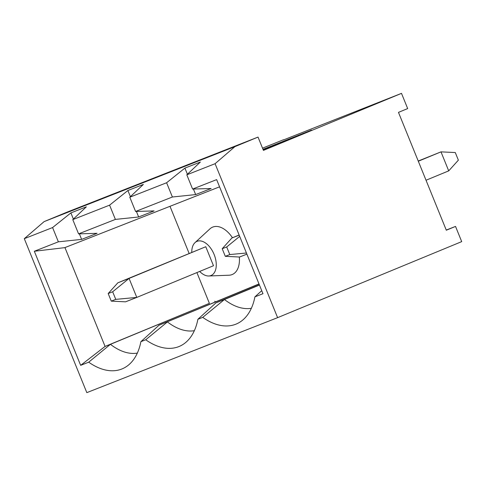 <?xml version="1.0" encoding="UTF-8"?>
<svg xmlns="http://www.w3.org/2000/svg" width="486" height="486" viewBox="0 0 486 486"><rect width="100%" height="100%" fill="white"/><g stroke="black" fill="none" stroke-linecap="round" stroke-linejoin="round"><path stroke-width="0.73" d="M263.218 149.87L289.14 139.087L264.214 149.287M264.184 149.202L263.126 149.639M263.151 149.706L271.966 146.304M283.496 139.925L401.497 93.367L263.43 150.393L258.03 137.088L234.908 146.638L215.091 163.697L186.812 174.814L192.596 189.066L216.641 179.62L262.962 293.702L254.907 296.867A70.816 41.62 67.6 0 1 243.128 319.721A70.816 41.62 67.6 0 1 202.735 317.37L197.893 319.272L215.997 302.839L224.453 299.516A62.573 36.772 -112.4 0 0 251.365 308.282M202.735 317.37L224.453 299.516L259.451 285.057M108.184 293.532L117.843 282.816L129.069 278.405L136.785 297.414L213.488 265.733L205.772 246.724L129.069 278.405L112.673 291.77L108.184 293.532L111.27 301.132L115.759 299.37L112.673 291.77M115.759 299.37L136.785 297.414L125.564 301.824L111.27 301.132M254.907 296.867L261.735 290.677M136.402 211.446L138.65 216.987L154.105 210.912L135.588 211.471L129.798 197.219L143.352 184.437L127.897 190.506L130.394 196.654M418.306 161.231L440.99 151.863L418.227 161.036M426.028 180.239L448.712 170.872L440.99 151.863L455.279 152.549L458.371 160.155L448.712 170.872M239.13 235.011L231.871 238.006L222.211 248.723L225.297 256.329L239.586 257.015L246.9 254.142M79.388 233.851L81.636 239.391L58.369 241.815L52.579 227.557L70.883 212.911L73.38 219.058M215.091 163.697L277.609 317.656L86.818 392.633L24.3 238.675L44.117 221.61L67.238 212.06L258.03 137.088M70.883 212.911L86.338 206.842L72.785 219.623L78.574 233.875L97.091 233.316L81.636 239.391M262.525 148.163L283.435 139.761M64.942 247.587L105.073 346.427L209.393 303.337L196.903 272.585M189.109 253.382L169.991 206.307M117.843 282.816L205.772 246.724M199.673 271.437A18.462 10.85 -112.4 0 0 208.786 275.987A18.462 10.85 -112.4 0 0 210.967 275.538A18.462 10.85 -112.4 0 0 213.281 252.58A18.462 10.85 -112.4 0 0 195.008 242.636A18.462 10.85 -112.4 0 0 191.763 252.289M208.786 275.987L229.046 275.216A25.643 15.072 -112.4 0 0 232.077 274.59A25.643 15.072 -112.4 0 0 239.337 257.003M232.472 237.763A25.643 15.072 -112.4 0 0 209.909 228.888L195.008 242.636M72.785 219.623L109.593 205.153L115.382 219.411L78.574 233.875M138.65 216.987L115.382 219.411M109.593 205.153L127.897 190.506M197.893 319.272A70.816 41.62 67.6 0 1 186.114 342.126A70.816 41.62 67.6 0 1 145.721 339.775L140.885 341.676A70.816 41.62 67.6 0 1 129.106 364.53A70.816 41.62 67.6 0 1 88.707 362.179L110.425 344.325L105.073 346.427L80.652 365.338L34.33 251.262L64.808 247.641L219.563 186.831M88.707 362.179L80.652 365.338M209.393 303.337L110.425 344.325A62.573 36.772 -112.4 0 0 137.338 353.091M140.885 341.676L158.983 325.243L259.056 284.079M145.721 339.775L167.439 321.92A62.573 36.772 -112.4 0 0 194.351 330.687M258.995 283.933L158.983 325.243M214.745 301.235A62.573 36.772 -112.4 0 0 215.571 301.867M263.011 149.36L311.581 130.09L263.284 150.034M271.941 146.25L263.199 149.822M263.26 149.974L303.319 133.431L263.035 149.421M263.072 149.512L275.513 144.524L263.09 149.56M215.997 302.839L259.39 284.911M34.33 251.262L58.369 241.815M24.3 238.675L52.579 227.557M186.812 174.814L200.366 162.032L184.911 168.101L166.607 182.754L172.396 197.006L195.664 194.582L211.112 188.507L192.596 189.066M172.396 197.006L135.588 211.471M446.257 230.06L455.528 226.421L446.318 230.218L398.471 112.375L407.675 108.572L401.497 93.367M234.908 146.638L44.117 221.61M166.607 182.754L129.798 197.219M225.297 256.329L229.787 254.561L226.701 246.961L222.211 248.723M246.438 253.012L229.787 254.561M184.911 168.101L187.408 174.249M193.416 189.042L195.664 194.582M231.871 238.006L239.179 235.139M239.683 236.378L226.701 246.961M277.609 317.656L461.7 241.627L455.528 226.421"/></g></svg>
